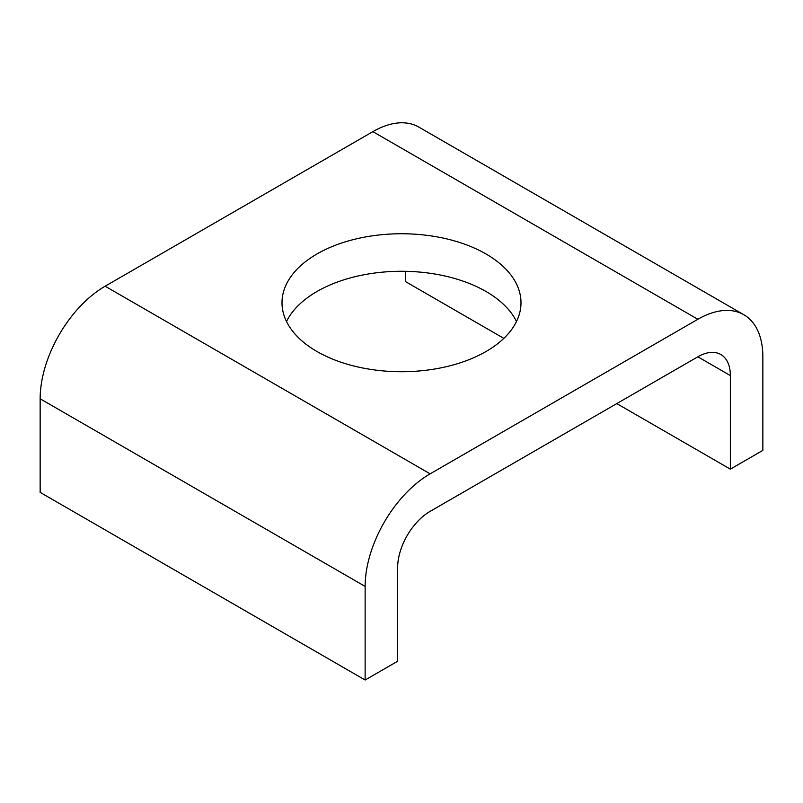 <?xml version="1.0" encoding="UTF-8"?>
<svg xmlns="http://www.w3.org/2000/svg" width="803" height="803" viewBox="0 0 803 803"><rect width="100%" height="100%" fill="white"/><g stroke="black" fill="none" stroke-linecap="round" stroke-linejoin="round"><path stroke-width="1.2" d="M105.143 286.209A91.923 53.068 120 0 0 40.15 398.79L40.15 492.38L365.134 680.011L397.636 661.24L397.636 567.651A45.962 26.539 120 0 1 430.127 511.36L697.857 356.793A45.962 26.539 120 0 1 720.833 354.514A45.962 26.539 120 0 1 730.349 375.563L730.349 469.153L762.85 450.383L762.85 356.793A91.923 53.068 -60 0 0 743.809 314.716L418.825 127.085A91.923 53.068 120 0 0 372.873 131.642L105.143 286.209L430.127 473.84A91.923 53.068 -60 0 0 365.134 586.411L365.134 680.011M516.49 321.501A119.496 68.988 0 0 0 485.996 291.479A119.496 68.988 0 0 0 286.51 321.501M430.127 473.84L697.857 319.273A91.923 53.068 -60 0 1 743.809 314.716M485.996 253.959A119.496 68.988 180 0 1 520.996 302.741A119.496 68.988 180 0 1 401.5 371.729A119.496 68.988 180 0 1 282.004 302.741A119.496 68.988 180 0 1 355.769 239.003A119.496 68.988 180 0 1 485.996 253.959M730.349 469.153L616.804 403.588M503.832 338.364L405.364 281.522L405.364 271.314M365.134 586.411L40.15 398.79M697.857 319.273L372.873 131.642M730.349 375.563L697.857 356.793"/></g></svg>
